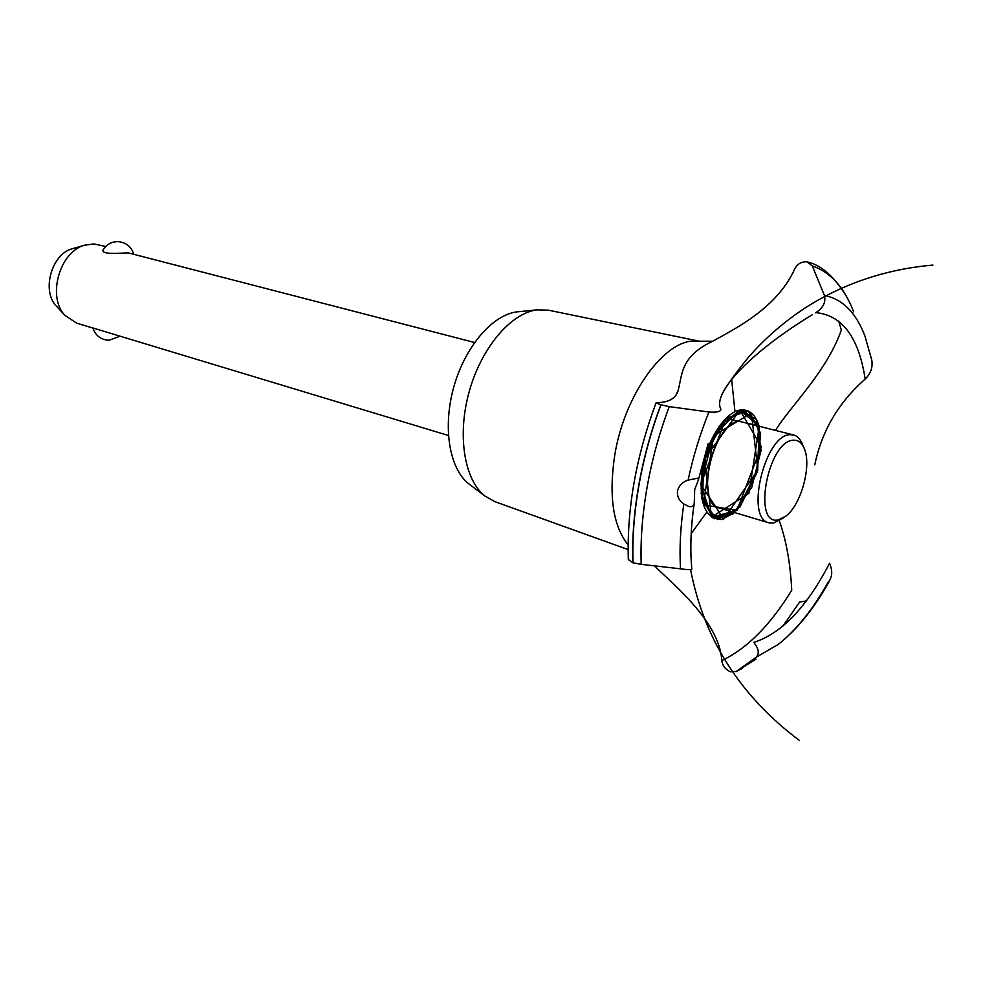 <?xml version="1.0" encoding="UTF-8"?>
<svg xmlns="http://www.w3.org/2000/svg" width="982" height="982" viewBox="0 0 982 982"><rect width="100%" height="100%" fill="white"/><g stroke="black" fill="none" stroke-linecap="round" stroke-linejoin="round"><path stroke-width="1.47" d="M105.7 246.482L93.842 243.929L84.612 245.193C59.583 251.736 46.927 296.724 64.886 315.345L76.657 323.152L92.959 328.074M474.539 342.485L128.249 252.89C119.068 253.16 100.545 254.817 103.171 249.772L103.319 249.526M92.922 327.976L448.406 435.492M56.968 306.703L56.084 305.746C41.453 290.537 51.678 254.166 72.091 248.814L73.343 248.446M470.206 484.887L468.672 483.733C449.29 468.524 442.452 427.072 453.831 386.834C465.087 346.572 492.522 314.756 516.974 311.871L518.901 311.675M628.099 549.576L494.719 501.593L484.912 496.02C464.191 479.781 456.949 434.903 469.31 391.192C481.536 347.444 511.106 312.902 537.252 309.833L548.521 310.202L700.215 341.38M628.099 544.863C613.014 525.898 608.582 495.885 614.806 454.826C624.601 394.285 664.679 339.453 695.317 341.036L699.552 341.306M731.639 379.42L734.978 411.777M706.794 512.039L691.193 533.582M779.315 520.816C786.275 540.419 790.412 563.545 791.738 590.207C770.281 625.227 746.946 648.685 721.745 660.567C719.929 620.268 667.232 579.503 654.172 565.448M782.814 626.234L799.692 601.978L805.535 601.119L807.081 599.904M756.128 657.253L778.21 644.45C796.279 630.137 812.851 609.515 827.936 582.559C832.368 577.514 832.896 571.094 829.544 563.3C806.787 607.195 781.525 633.55 753.771 642.388C758.779 648.648 759.565 653.607 756.128 657.253L736.328 671.442L730.387 671.798C725.305 669.331 722.433 665.587 721.745 660.567M759.037 425.844L739.581 410.194L713.349 436.008L700.78 484.408L711.729 517.281L737.04 510.259L757.723 470.194L759.135 426.176L739.839 410.145L713.57 435.591L700.792 483.942L711.52 517.133L736.782 510.53L757.601 470.66L759.233 426.519L748.885 493.283L711.496 517.109L704.45 459.085L739.912 410.132L761.296 446.663L736.93 510.382L703.431 504.822L713.472 435.762L751.463 413.091L757.76 470.059L723.783 519.036L700.78 484.47L725.98 418.344L759.037 425.844C755.637 415.03 749.88 409.703 741.791 409.887C749.88 409.703 755.637 415.03 759.037 425.844L725.98 418.344L700.78 484.47L723.783 519.036L757.76 470.059L751.463 413.091L713.472 435.762L703.431 504.822L736.93 510.382L761.296 446.663L739.912 410.132L704.45 459.085L711.496 517.109L748.885 493.283L759.233 426.519L757.601 470.66L736.782 510.53L711.52 517.133L700.792 483.942L713.57 435.591L739.839 410.145L759.135 426.176L757.723 470.194L737.04 510.259L711.729 517.281L700.78 484.408L713.349 436.008L739.581 410.194L759.037 425.844L743.386 409.875L720.604 424.506L703.628 462.412L702.511 501.63L717.572 519.552L739.851 507.129L757.196 472.121L760.633 433.197L748.1 410.979L725.894 418.43L706.414 452.493L701.148 493.688L712.981 518.042L734.659 512.579L721.647 519.503C704.634 518.975 698.239 501.839 702.449 468.095C707.568 438.009 726.741 410.095 741.791 409.887L720.653 424.433L704.475 459.011L701.492 496.438L712.993 518.054L732.928 514.04L751.782 487.268L761.087 450.321L756.656 419.817L740.121 410.083L718.996 426.704L703.664 462.264L701.934 499.028L714.43 518.729L734.659 512.579M814.765 464.867C821.787 431.012 838.591 402.411 865.179 379.077C870.776 373.626 872.973 367.28 871.758 360.013L864.921 335.979L871.292 358.54M720.825 409.089C721.181 411.544 717.216 412.514 708.943 412.023L669.258 406.634L660.837 404.731L656.001 402.951L657.817 402.645C669.208 402.227 675.984 398.164 678.169 390.443C682.38 374.252 680.489 356.429 712.711 341.22C736.034 328.258 777.044 307.796 794.499 269.424C797.175 264.011 801.349 261.482 806.995 261.85L812.31 265.962L824.438 295.472C825.985 302.186 823.137 307.918 815.895 312.644L815.576 312.828M694.704 489.552L694.274 502.747C693.979 506.061 692.114 507.289 688.677 506.442L683.816 503.913C679.151 500.845 677.028 496.524 677.457 490.939C679.004 485.489 682.564 481.88 688.112 480.1L697.65 478.197L698.447 479.805L694.704 489.552M628.32 559.507L632.838 562.76L641.197 564.331L680.526 568.823C688.591 569.928 692.322 569.953 691.721 568.909M812.151 314.841C754.458 349.727 711.925 391.892 720.788 408.966M838.714 321.102L841.341 330.038C826.66 371.883 789.847 406.904 775.62 430.214M783.219 518.03L773.546 523.075L768.955 522.817L719.008 507.903C694.151 503.324 713.791 420.75 739.679 421.364L793.64 434.965C797.728 436.131 800.796 439.605 802.834 445.374L803.325 446.491M768.955 522.817C744.737 518.496 764.904 434.351 790.179 434.682L793.64 434.965M778.345 519.871L786.14 515.967C800.882 504.638 811.427 467.125 804.749 449.768C802.331 443.091 798.538 439.899 793.358 440.206C767.924 440.55 751.979 526.303 778.345 519.871M815.895 312.644C842.274 315.185 858.71 337.329 865.179 379.077M688.112 480.1C693.132 456.618 700.08 433.921 708.943 412.023M641.197 564.331C640.374 540.1 642.351 514.298 647.15 486.925C652.048 459.539 659.413 432.767 669.258 406.634M680.526 568.823C679.323 548.729 680.428 527.088 683.816 503.913M633.009 562.809C632.187 538.492 634.163 512.629 638.951 485.218C643.836 457.796 651.189 430.975 661.009 404.768M632.838 562.76C632.027 538.431 634.004 512.567 638.791 485.169C643.664 457.747 651.017 430.926 660.837 404.731M812.31 265.962C830.551 272.161 844.336 287.456 853.64 311.846M824.438 295.472C842.482 299.044 855.973 312.546 864.921 335.979M805.535 601.119L802.932 605.268M756.005 659.155L736.328 671.442M92.922 327.927C95.463 335.635 100.815 339.76 109.002 340.288L119.939 336.225M133.613 253.749C131.109 246.531 126.015 242.493 118.343 241.658C111.739 241.56 106.682 244.26 103.171 249.772M56.084 305.746L64.886 315.345M72.091 248.814L84.612 245.193M799.299 740.367C740.244 696.078 704.008 639.172 690.579 569.634M722.617 393.07C727.895 383.766 736.647 371.675 748.861 356.797C765.469 337.894 784.446 321.458 805.805 307.501C844.078 283.27 886.451 269.142 932.9 265.091M698.558 479.314L708.169 443.557M812.359 303.413L809.119 305.402M694.274 502.747C690.763 527.027 689.941 549.134 691.844 569.057M656.001 402.951C635.992 456.888 626.762 509.179 628.333 559.826M807.879 262.071C821.652 265.312 834.626 276.985 846.828 297.067M778.21 644.45C797.396 629.29 814.569 607.944 829.741 580.399M735.984 671.663L742.478 668.239M678.169 390.443L676.254 394.371M712.711 341.22L698.853 341.22M468.672 483.733L484.912 496.02M516.974 311.871L537.252 309.833"/></g></svg>
